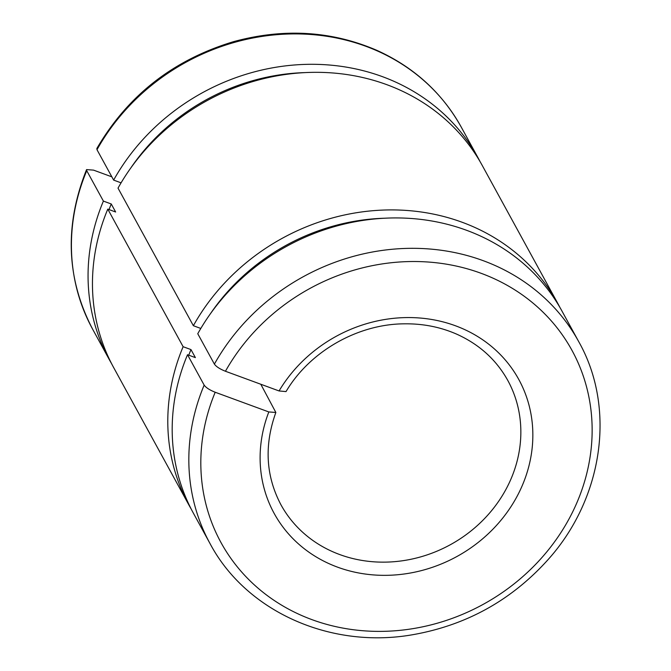 <?xml version="1.0" encoding="UTF-8"?>
<svg xmlns="http://www.w3.org/2000/svg" width="671" height="671" viewBox="0 0 671 671"><rect width="100%" height="100%" fill="white"/><g stroke="black" fill="none" stroke-linecap="round" stroke-linejoin="round"><path stroke-width="1.01" d="M260.801 384.24L275.848 412.464L268.819 411.944L215.198 392.25C209.654 390.036 205.98 387.653 204.16 385.112L187.519 354.724L195.378 357.609L190.983 349.591L183.124 346.706L107.788 209.117L115.638 212.002L111.252 203.976L103.393 201.09L86.752 170.702L86.576 169.595L93.571 170.132L111.847 176.842M96.85 148.526L96.993 149.708L113.634 180.096L121.082 182.831M103.393 201.09A210.182 189.247 151.3 0 0 109.247 359.522A210.182 189.247 151.3 0 0 111.495 363.506M480.1 161.669A210.182 189.247 151.3 0 0 477.953 157.626A210.182 189.247 151.3 0 0 298.343 64.71A210.182 189.247 151.3 0 0 113.634 180.096M204.16 385.112A210.182 189.247 151.3 0 0 210.015 543.544C245.955 611.466 330.375 649.218 412.556 634.741C466.018 625.355 510.967 600.553 547.41 560.352C603.112 498.93 616.347 408.127 578.721 341.648L562.08 311.26A210.182 189.247 151.3 0 0 382.462 218.343A210.182 189.247 151.3 0 0 197.76 333.73L214.393 364.118C216.23 366.66 219.903 369.042 225.439 371.256L279.061 390.95L286.022 391.587C309.65 351.545 357.467 324.101 404.168 323.825C423.107 323.565 440.78 327.087 457.203 334.384C479.522 344.575 496.397 359.941 507.813 380.474A129.344 116.46 151.3 0 1 450.3 544.743A129.344 116.46 151.3 0 1 280.914 504.718C265.766 475.965 264.08 445.208 275.856 412.464M559.832 307.276A210.182 189.247 151.3 0 0 557.693 303.242L482.348 165.645A210.182 189.247 151.3 0 0 302.73 72.736A210.182 189.247 151.3 0 0 118.021 188.123L193.365 325.712L200.814 328.446M187.519 354.724A210.182 189.247 151.3 0 0 193.374 513.156L210.015 543.544M190.983 349.591A201.292 181.237 151.3 0 0 188.752 355.177M384.793 218.218A201.292 181.237 151.3 0 0 210.476 313.667M183.124 346.706A210.182 189.247 151.3 0 0 188.979 505.137A210.182 189.247 151.3 0 0 191.227 509.113M557.693 303.242A210.182 189.247 151.3 0 0 378.075 210.325A210.182 189.247 151.3 0 0 193.365 325.712M107.788 209.117A210.182 189.247 151.3 0 0 113.642 367.54L188.979 505.137M111.252 203.976A201.292 181.237 151.3 0 0 109.021 209.57M305.062 72.602A201.292 181.237 151.3 0 0 130.744 168.052M86.752 170.702A210.182 189.247 151.3 0 0 92.606 329.134C66.295 278.599 64.282 225.414 86.567 169.587M477.953 157.626L461.321 127.238A210.182 189.247 151.3 0 0 281.703 34.322A210.182 189.247 151.3 0 0 96.993 149.708M215.198 392.25A200.075 180.147 151.3 0 0 415.5 628.207A200.075 180.147 151.3 0 0 560.084 331.768A200.075 180.147 151.3 0 0 225.439 371.256M578.721 341.648A210.182 189.247 151.3 0 0 399.102 248.731A210.182 189.247 151.3 0 0 214.393 364.118M268.819 411.944A139.451 125.561 151.3 0 0 410.929 572.917A139.451 125.561 151.3 0 0 511.159 367.414A139.451 125.561 151.3 0 0 279.061 390.95M461.321 127.238C442.155 92.883 414.099 67.293 377.161 50.476C331.902 30.891 284.11 27.939 233.776 41.594C173.479 59.727 127.834 95.366 96.842 148.517M109.247 359.522L92.606 329.134"/></g></svg>
